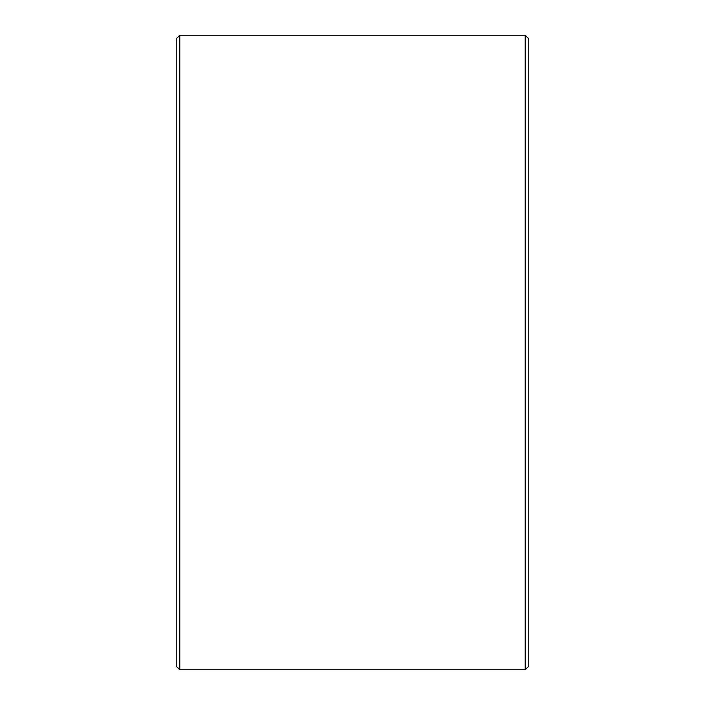 <?xml version="1.0" encoding="UTF-8"?>
<svg xmlns="http://www.w3.org/2000/svg" width="705" height="705" viewBox="0 0 705 705"><rect width="100%" height="100%" fill="white"/><g stroke="black" fill="none" stroke-linecap="round" stroke-linejoin="round"><path stroke-width="1.06" d="M528.75 38.775L528.75 666.225L525.225 669.75L525.225 35.25L528.75 38.775M179.775 669.75L176.25 666.225L176.25 38.775L179.775 35.25L179.775 669.75L525.225 669.75M179.775 35.25L525.225 35.25"/></g></svg>
